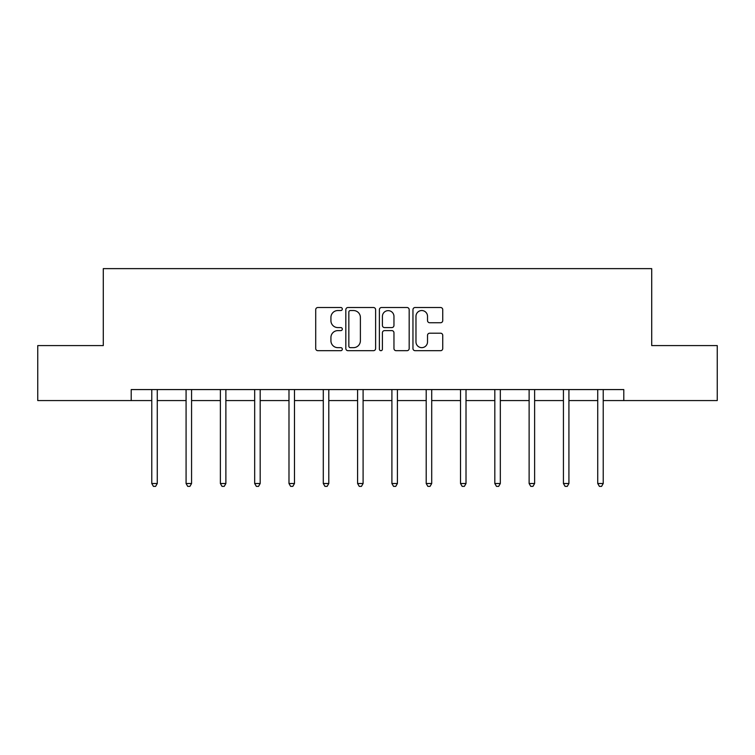 <?xml version="1.0" encoding="UTF-8"?>
<svg xmlns="http://www.w3.org/2000/svg" width="755" height="755" viewBox="0 0 755 755"><rect width="100%" height="100%" fill="white"/><g stroke="black" fill="none" stroke-linecap="round" stroke-linejoin="round"><path stroke-width="1.13" d="M342.317 309.022A1.51 1.51 0 0 0 340.807 307.511L317.874 307.511A2.161 2.161 0 0 0 315.713 309.673L315.713 348.527A2.161 2.161 0 0 0 317.874 350.688L340.807 350.688A1.51 1.51 0 0 0 342.317 349.178A1.51 1.51 0 0 0 340.807 347.659L337.834 347.659A6.908 6.908 0 0 1 330.926 340.76L330.926 337.513A6.908 6.908 0 0 1 337.834 330.614L340.807 330.614A1.51 1.51 0 0 0 342.317 329.095A1.51 1.51 0 0 0 340.807 327.585L337.834 327.585A6.908 6.908 0 0 1 330.926 320.677L330.926 317.44A6.908 6.908 0 0 1 337.834 310.541L340.807 310.541A1.51 1.51 0 0 0 342.317 309.022M440.58 322.734A2.161 2.161 0 0 0 442.741 320.573L442.741 309.673A2.161 2.161 0 0 0 440.58 307.511L415.108 307.511A2.161 2.161 0 0 0 412.957 309.673L412.957 348.527A2.161 2.161 0 0 0 415.108 350.688L440.58 350.688A2.161 2.161 0 0 0 442.741 348.527L442.741 335.362A2.161 2.161 0 0 0 440.58 333.2L429.68 333.2A2.161 2.161 0 0 0 427.519 335.362L427.519 341.892A5.776 5.776 0 0 1 421.752 347.659A5.776 5.776 0 0 1 415.977 341.892L415.977 316.307A5.776 5.776 0 0 1 421.752 310.541A5.776 5.776 0 0 1 427.519 316.307L427.519 320.573A2.161 2.161 0 0 0 429.68 322.734L440.58 322.734M131.21 400.565L37.75 400.565L37.75 345.592L103.284 345.592L103.284 268.629L651.716 268.629L651.716 345.592L717.25 345.592L717.25 400.565L623.79 400.565L623.79 389.571L131.21 389.571L131.21 400.565L151.774 400.565M375.613 309.673A2.161 2.161 0 0 0 373.451 307.511L347.98 307.511A2.161 2.161 0 0 0 345.828 309.673L345.828 348.527A2.161 2.161 0 0 0 347.98 350.688L373.451 350.688A2.161 2.161 0 0 0 375.613 348.527L375.613 309.673M381.549 307.511L407.02 307.511A2.161 2.161 0 0 1 409.172 309.673L409.172 348.527A2.161 2.161 0 0 1 407.02 350.688L396.12 350.688A2.161 2.161 0 0 1 393.959 348.527L393.959 332.766A2.161 2.161 0 0 0 391.798 330.614L384.569 330.614A2.161 2.161 0 0 0 382.407 332.766L382.407 349.178A1.51 1.51 0 0 1 380.898 350.688A1.51 1.51 0 0 1 379.387 349.178L379.387 309.673A2.161 2.161 0 0 1 381.549 307.511M157.266 400.565L186.079 400.565M191.572 400.565L220.375 400.565M225.877 400.565L254.68 400.565M260.182 400.565L288.986 400.565M294.488 400.565L323.291 400.565M328.793 400.565L357.596 400.565M363.098 400.565L391.902 400.565M397.404 400.565L426.207 400.565M431.709 400.565L460.512 400.565M466.014 400.565L494.818 400.565M500.32 400.565L529.123 400.565M534.625 400.565L563.428 400.565M568.921 400.565L597.734 400.565M603.226 400.565L623.79 400.565M350.358 310.541A1.51 1.51 0 0 0 348.848 312.051L348.848 346.149A1.51 1.51 0 0 0 350.358 347.659L353.491 347.659A6.908 6.908 0 0 0 360.39 340.76L360.39 317.44A6.908 6.908 0 0 0 353.491 310.541L350.358 310.541M393.959 316.42A5.776 5.776 0 0 0 388.183 310.645A5.776 5.776 0 0 0 382.407 316.42L382.407 325.433A2.161 2.161 0 0 0 384.569 327.585L391.798 327.585A2.161 2.161 0 0 0 393.959 325.433L393.959 316.42M157.559 389.571L157.427 389.891A2.199 2.199 0 0 0 157.266 390.712L157.266 483.511L151.774 483.511L151.774 390.712A2.199 2.199 0 0 0 151.613 389.891L151.481 389.571M157.266 483.511L155.615 486.371L153.416 486.371L151.774 483.511M191.864 389.571L191.732 389.891A2.199 2.199 0 0 0 191.572 390.712L191.572 483.511L186.079 483.511L186.079 390.712A2.199 2.199 0 0 0 185.919 389.891L185.787 389.571M191.572 483.511L189.92 486.371L187.721 486.371L186.079 483.511M226.17 389.571L226.038 389.891A2.199 2.199 0 0 0 225.877 390.712L225.877 483.511L220.375 483.511L220.375 390.712A2.199 2.199 0 0 0 220.224 389.891L220.092 389.571M225.877 483.511L224.226 486.371L222.027 486.371L220.375 483.511M260.475 389.571L260.343 389.891A2.199 2.199 0 0 0 260.182 390.712L260.182 483.511L254.68 483.511L254.68 390.712A2.199 2.199 0 0 0 254.529 389.891L254.397 389.571M260.182 483.511L258.531 486.371L256.332 486.371L254.68 483.511M294.771 389.571L294.648 389.891A2.199 2.199 0 0 0 294.488 390.712L294.488 483.511L288.986 483.511L288.986 390.712A2.199 2.199 0 0 0 288.835 389.891L288.703 389.571M294.488 483.511L292.836 486.371L290.637 486.371L288.986 483.511M329.076 389.571L328.954 389.891A2.199 2.199 0 0 0 328.793 390.712L328.793 483.511L323.291 483.511L323.291 390.712A2.199 2.199 0 0 0 323.131 389.891L323.008 389.571M328.793 483.511L327.142 486.371L324.943 486.371L323.291 483.511M363.382 389.571L363.259 389.891A2.199 2.199 0 0 0 363.098 390.712L363.098 483.511L357.596 483.511L357.596 390.712A2.199 2.199 0 0 0 357.436 389.891L357.313 389.571M363.098 483.511L361.447 486.371L359.248 486.371L357.596 483.511M397.687 389.571L397.564 389.891A2.199 2.199 0 0 0 397.404 390.712L397.404 483.511L391.902 483.511L391.902 390.712A2.199 2.199 0 0 0 391.741 389.891L391.618 389.571M397.404 483.511L395.752 486.371L393.553 486.371L391.902 483.511M431.992 389.571L431.869 389.891A2.199 2.199 0 0 0 431.709 390.712L431.709 483.511L426.207 483.511L426.207 390.712A2.199 2.199 0 0 0 426.046 389.891L425.924 389.571M431.709 483.511L430.057 486.371L427.858 486.371L426.207 483.511M466.297 389.571L466.165 389.891A2.199 2.199 0 0 0 466.014 390.712L466.014 483.511L460.512 483.511L460.512 390.712A2.199 2.199 0 0 0 460.352 389.891L460.229 389.571M466.014 483.511L464.363 486.371L462.164 486.371L460.512 483.511M500.603 389.571L500.471 389.891A2.199 2.199 0 0 0 500.32 390.712L500.32 483.511L494.818 483.511L494.818 390.712A2.199 2.199 0 0 0 494.657 389.891L494.525 389.571M500.32 483.511L498.668 486.371L496.469 486.371L494.818 483.511M534.908 389.571L534.776 389.891A2.199 2.199 0 0 0 534.625 390.712L534.625 483.511L529.123 483.511L529.123 390.712A2.199 2.199 0 0 0 528.962 389.891L528.83 389.571M534.625 483.511L532.973 486.371L530.774 486.371L529.123 483.511M569.213 389.571L569.081 389.891A2.199 2.199 0 0 0 568.921 390.712L568.921 483.511L563.428 483.511L563.428 390.712A2.199 2.199 0 0 0 563.268 389.891L563.136 389.571M568.921 483.511L567.279 486.371L565.08 486.371L563.428 483.511M603.519 389.571L603.387 389.891A2.199 2.199 0 0 0 603.226 390.712L603.226 483.511L597.734 483.511L597.734 390.712A2.199 2.199 0 0 0 597.573 389.891L597.441 389.571M603.226 483.511L601.584 486.371L599.385 486.371L597.734 483.511"/></g></svg>
